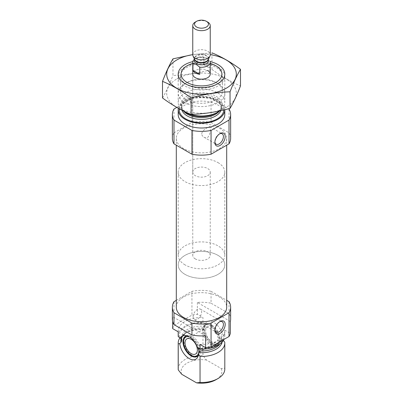 <?xml version="1.0" encoding="UTF-8"?>
<svg xmlns="http://www.w3.org/2000/svg" width="403" height="403" viewBox="0 0 403 403"><rect width="100%" height="100%" fill="white"/><g stroke="black" fill="none" stroke-linecap="round" stroke-linejoin="round"><path stroke-width="0.3" stroke-dasharray="2.02 1.51" d="M219.57 133.872A6.02 3.476 120 0 0 219.146 134.088A6.02 3.476 120 0 0 214.89 141.463A6.02 3.476 120 0 0 214.91 141.942M201.722 133.861C201.984 130.063 209.444 126.189 209.908 126.718C211.041 126.93 210.431 141.272 203.888 137.151C202.573 136.395 201.853 135.302 201.722 133.861M180.07 337.714A23.303 13.455 180 0 1 185.022 333.488A23.303 13.455 180 0 1 202.961 329.573L204.507 329.337L204.084 329.004L203.958 328.047L205.298 323.866L202.961 322.319L202.961 317.564L197.379 314.345A29.132 16.82 180 0 0 191.939 315.106L173.985 325.473A29.132 16.82 180 0 0 172.66 328.611M200.039 344.419A23.303 13.455 180 0 0 224.803 330.994A23.303 13.455 180 0 0 224.758 330.148L224.758 334.908L222.421 333.749L221.252 336.016L221.454 339.482A19.954 11.521 180 0 1 219.791 344.086M221.252 336.016A19.954 11.521 180 0 1 221.454 337.654C222.38 342.857 210.215 349.658 197.853 348.001L197.702 348.021M199.974 349.139A19.954 11.521 180 0 0 221.454 337.654L221.454 339.482A19.954 11.521 180 0 0 221.302 338.062L221.972 339.336L223.388 340.364M205.621 335.749L172.66 316.723L172.66 321.478M223.212 340.137A13.334 7.697 60 0 1 217.222 345.482A13.334 7.697 60 0 1 204.507 329.337M224.758 342.162L224.758 368.206L221.287 368.579L206.432 360.005L202.961 355.622L202.961 329.573M178.242 331.835A23.303 13.455 180 0 1 178.197 330.994A23.303 13.455 180 0 1 202.961 317.564M224.758 330.148L230.34 333.372M176.302 300.351L191.939 291.319A29.132 16.82 180 0 1 211.061 291.319L211.061 303.212L229.015 313.579A29.132 16.82 180 0 1 230.632 319.1M211.061 291.319L226.698 300.351M229.015 301.686L229.015 313.579M172.368 319.1A29.132 16.82 180 0 1 172.66 316.723M173.985 301.686L173.985 325.473M230.34 321.478L197.379 302.452A29.132 16.82 180 0 1 211.061 303.212M197.379 302.452L197.379 314.345M191.939 291.319L191.939 315.106M178.197 335.749A23.303 13.455 180 0 1 202.961 322.319M224.758 334.908A23.303 13.455 180 0 1 224.803 335.749A23.303 13.455 180 0 1 223.897 339.467M178.197 369.047A23.303 13.455 180 0 1 202.961 355.622M224.758 368.206A23.303 13.455 180 0 1 224.803 369.047M181.713 374.276A20.392 11.773 180 0 1 206.432 360.005M221.287 368.579A20.392 11.773 180 0 1 215.917 379.752M176.302 307.207A25.198 14.548 180 0 1 191.858 293.767A25.198 14.548 180 0 1 219.318 296.92A25.198 14.548 180 0 1 226.698 307.207M192.76 63.478A20.392 11.773 180 0 1 210.24 63.478M192.76 172.106A8.74 5.048 180 0 1 198.155 167.446A8.74 5.048 180 0 1 207.681 168.54A8.74 5.048 180 0 1 210.24 172.106A8.74 5.048 180 0 1 201.5 177.154A8.74 5.048 180 0 1 192.76 172.106L192.76 74.112A8.74 5.048 180 0 1 198.155 69.452A8.74 5.048 180 0 1 207.681 70.545M217.978 66.979L217.978 66.979A23.303 13.455 180 0 1 224.803 76.489A23.303 13.455 180 0 1 201.5 89.945A23.303 13.455 180 0 1 178.197 76.489A23.303 13.455 180 0 1 185.022 66.979A23.303 13.455 180 0 1 217.978 66.979L215.917 65.79L217.978 66.979M183.048 110.754A23.303 13.455 180 0 1 178.197 102.533A23.303 13.455 180 0 1 192.584 90.106A23.303 13.455 180 0 1 217.978 93.022A23.303 13.455 180 0 1 224.803 102.533A23.303 13.455 180 0 1 219.761 110.896M178.348 108.266A23.303 13.455 180 0 1 193.818 97.088A23.303 13.455 180 0 1 217.978 100.276A23.303 13.455 180 0 1 224.803 109.742M178.197 114.548A23.303 13.455 180 0 1 192.584 102.115A23.303 13.455 180 0 1 217.978 105.032A23.303 13.455 180 0 1 224.803 114.548M172.368 138.335A29.132 16.82 180 0 1 173.985 132.814L173.985 109.027M176.811 107.394L191.939 98.659A29.132 16.82 180 0 1 211.061 98.659L228.597 108.785M173.985 132.814L191.939 122.447L191.939 98.659M191.939 122.447A29.132 16.82 180 0 1 211.061 122.447L211.061 98.659M211.061 122.447L229.015 132.814L229.015 109.027M229.015 132.814A29.132 16.82 180 0 1 230.632 138.335M219.318 128.043A25.198 14.548 180 0 1 226.698 138.335A25.198 14.548 180 0 1 201.5 152.878A25.198 14.548 180 0 1 176.302 138.335A25.198 14.548 180 0 1 191.858 124.89A25.198 14.548 180 0 1 219.318 128.043M205.298 323.866A13.334 7.697 60 0 1 213.857 322.486A13.334 7.697 60 0 1 222.421 333.749M187.098 335.835A11.652 6.725 60 0 1 188.261 335.865A11.652 6.725 60 0 1 191.198 336.938A11.652 6.725 60 0 1 199.374 352.368A11.652 6.725 60 0 1 198.896 354.292A11.652 6.725 60 0 1 198.347 355.315M211.802 325.045A11.652 6.725 60 0 1 219.413 335.316A11.652 6.725 60 0 1 217.625 344.651A11.652 6.725 60 0 1 214.739 345.144A11.652 6.725 60 0 1 205.973 337.926A11.652 6.725 60 0 1 204.104 326.722A11.652 6.725 60 0 1 205.973 324.47A11.652 6.725 60 0 1 211.802 325.045M185.914 336.102A11.652 6.725 60 0 1 186.403 335.764A11.652 6.725 60 0 1 192.231 336.344A11.652 6.725 60 0 1 199.843 346.61A11.652 6.725 60 0 1 198.054 355.95A11.652 6.725 60 0 1 197.52 356.207M195.173 356.443A11.652 6.725 60 0 1 186.403 349.22A11.652 6.725 60 0 1 184.534 338.021M189.163 336.767A10.81 6.241 60 0 1 191.198 337.623A10.81 6.241 60 0 1 198.734 349.285M211.802 327.422A8.74 5.048 60 0 1 217.509 335.125A8.74 5.048 60 0 1 216.169 342.127A8.74 5.048 60 0 1 207.429 337.084A8.74 5.048 60 0 1 207.429 326.989A8.74 5.048 60 0 1 211.802 327.422M211.802 325.735A10.81 6.241 60 0 1 218.94 341.835A10.81 6.241 60 0 1 206.391 337.679A10.81 6.241 60 0 1 209.071 324.737A10.81 6.241 60 0 1 211.802 325.735M210.769 325.639A11.652 6.725 60 0 1 218.466 342.993A11.652 6.725 60 0 1 216.597 345.245A11.652 6.725 60 0 1 204.946 338.52A11.652 6.725 60 0 1 204.946 325.065A11.652 6.725 60 0 1 207.827 324.571A11.652 6.725 60 0 1 210.769 325.639M214.89 141.463L214.89 142.496M193.123 316.798A6.02 3.476 120 0 0 194.372 319.559A6.02 3.476 120 0 0 200.392 316.083A6.02 3.476 120 0 0 200.392 309.126A6.02 3.476 120 0 0 195.752 310.743A6.02 3.476 120 0 0 193.123 316.798M219.57 321.77A6.02 3.476 120 0 0 219.146 321.992A6.02 3.476 120 0 0 214.89 329.367A6.02 3.476 120 0 0 214.91 329.845M214.89 329.367L214.89 330.4M217.978 162.595A23.303 13.455 180 0 1 224.803 172.106A23.303 13.455 180 0 1 201.5 185.561A23.303 13.455 180 0 1 178.197 172.106A23.303 13.455 180 0 1 192.584 159.679A23.303 13.455 180 0 1 217.978 162.595M217.978 255.356A23.303 13.455 180 0 1 224.803 264.872A23.303 13.455 180 0 1 201.5 278.322A23.303 13.455 180 0 1 178.197 264.872A23.303 13.455 180 0 1 192.584 252.439A23.303 13.455 180 0 1 217.978 255.356M192.76 54.657A34.809 20.1 180 0 1 210.24 54.657M192.82 61.624A23.303 13.455 180 0 1 210.18 61.624M172.958 58.848L172.958 75.447C185.954 74.993 198.951 72.983 211.948 69.417L211.948 52.818L192.76 54.601M162.51 97.959C165.996 92.01 169.477 84.509 172.958 75.447M211.948 69.417C221.338 76.394 230.854 81.885 240.49 85.894M185.022 83.628A23.303 13.455 180 0 1 217.978 83.628A23.303 13.455 180 0 1 217.978 102.654A23.303 13.455 180 0 1 185.022 102.654A23.303 13.455 180 0 1 185.022 83.628L186.695 82.66A20.941 12.09 180 0 1 216.305 82.66A20.941 12.09 180 0 1 222.441 91.209A20.941 12.09 180 0 1 201.5 103.299A20.941 12.09 180 0 1 180.559 91.209A20.941 12.09 180 0 1 186.695 82.66L185.022 83.628L186.695 84.59A20.941 12.09 180 0 1 180.559 76.046A20.941 12.09 180 0 1 186.695 67.497A20.941 12.09 180 0 1 209.515 64.873A20.941 12.09 180 0 1 222.441 76.046A20.941 12.09 180 0 1 216.305 84.59A20.941 12.09 180 0 1 186.695 84.59M176.887 78.928A34.809 20.1 180 0 1 235.125 87.94A34.809 20.1 180 0 1 192.488 112.553A34.809 20.1 180 0 1 176.887 78.928M195.319 258.922A8.74 5.048 180 0 1 192.76 255.356A8.74 5.048 180 0 1 201.5 250.308A8.74 5.048 180 0 1 210.24 255.356A8.74 5.048 180 0 1 204.845 260.016A8.74 5.048 180 0 1 195.319 258.922M194.533 59.231A6.992 4.035 180 0 1 194.508 58.903L194.508 59.181A8.74 5.048 180 0 1 203.233 57.276L203.233 64.409L210.064 68.354A8.74 5.048 0 0 0 203.233 64.409M203.233 57.276L207.535 59.231L210.064 61.221L210.064 68.354M185.022 264.867A23.303 13.455 180 0 1 178.197 255.356A23.303 13.455 180 0 1 201.5 241.901A23.303 13.455 180 0 1 224.803 255.356A23.303 13.455 180 0 1 210.416 267.783A23.303 13.455 180 0 1 185.022 264.867M185.022 274.383A23.303 13.455 180 0 1 178.197 264.872A23.303 13.455 180 0 1 201.5 251.417A23.303 13.455 180 0 1 224.803 264.872A23.303 13.455 180 0 1 210.416 277.299A23.303 13.455 180 0 1 185.022 274.383M195.319 22.054A8.74 5.048 180 0 1 207.681 22.054M192.76 54.732A8.74 5.048 180 0 1 201.5 49.685A8.74 5.048 180 0 1 210.24 54.732M181.642 338.782A19.954 11.521 180 0 1 181.546 337.654A19.954 11.521 180 0 1 204.331 326.249M179.365 337.24A22.286 12.866 180 0 1 204.084 322.969M223.635 334.258A22.286 12.866 180 0 1 198.916 348.53M181.295 338.404A20.639 11.914 180 0 1 186.906 332.399L185.435 333.352L182 337.326L181.546 339.482A19.954 11.521 180 0 1 203.958 328.047M185.022 333.488L186.906 332.399A20.639 11.914 180 0 1 204.084 329.004M221.972 339.336A20.639 11.914 180 0 1 222.013 342.137M183.602 111.152A19.954 11.521 180 0 1 181.546 106.06C181.557 106.83 181.285 109.5 186.906 113.137A20.639 11.914 180 0 1 186.906 96.287A20.639 11.914 180 0 1 216.094 96.287A20.639 11.914 180 0 1 216.094 113.137C221.715 109.5 221.443 106.83 221.454 106.06A19.954 11.521 180 0 1 219.398 111.152M181.949 110.195A19.954 11.521 180 0 1 181.546 107.888L181.546 106.06A19.954 11.521 180 0 1 193.863 95.415A19.954 11.521 180 0 1 215.61 97.914A19.954 11.521 180 0 1 221.454 106.06L221.454 107.888A19.954 11.521 180 0 1 220.869 110.654M215.61 99.743A19.954 11.521 180 0 1 221.454 107.888C221.443 107.117 221.715 104.448 216.094 100.81C208.321 96.881 199.797 96.327 190.518 99.158C184.463 101.687 181.471 104.599 181.546 107.888A19.954 11.521 180 0 1 193.863 97.244A19.954 11.521 180 0 1 215.61 99.743M179.285 108.785A22.286 12.866 180 0 1 193.783 97.722A22.286 12.866 180 0 1 217.257 100.695A22.286 12.866 180 0 1 223.781 109.989M204.991 57.977C200.382 56.768 196.407 58.259 195.626 59.11L194.508 60.793A6.992 4.035 180 0 1 201.5 56.758A6.992 4.035 180 0 1 208.492 60.793L207.53 59.236M208.492 59.181L208.492 58.903A6.992 4.035 180 0 0 201.5 54.868A6.992 4.035 180 0 0 194.508 58.903L194.644 59.468A7.098 4.095 180 0 1 201.5 54.319A7.098 4.095 180 0 1 208.356 59.468L208.492 58.903A6.992 4.035 180 0 1 208.467 59.231M203.888 137.151L216.134 144.224M209.908 126.718L222.159 133.791M181.546 338.636L181.546 337.654L181.718 338.978M178.197 330.994L178.197 331.81M224.803 330.994L224.803 335.749M187.083 65.79L185.022 66.979M178.197 76.489L178.197 102.533M224.803 76.489L224.803 102.533M176.302 138.335L176.302 145.191M226.698 138.335L226.698 145.191M188.261 335.865L185.778 335.528M198.896 354.292L197.949 356.61M214.739 345.144L217.222 345.482M204.104 326.722L204.684 325.297M197.027 356.544L198.054 355.95M185.375 336.359L186.403 335.764M195.571 354.02L216.169 342.127M186.831 338.883L207.429 326.989M209.071 324.737L207.827 324.571M218.94 341.835L218.466 342.993M216.597 345.245L217.625 344.651M204.946 325.065L205.973 324.47M219.146 134.088L220.038 133.574M194.372 319.559L216.134 332.122M200.392 309.126L222.159 321.695M219.146 321.992L220.038 321.478M210.24 255.356L210.24 172.106M178.197 172.106L178.197 255.356M224.803 172.106L224.803 255.356M216.305 84.59L217.978 83.628L216.305 82.66M180.559 76.046L180.559 91.209M222.441 76.046L222.441 91.209M192.76 74.112L192.76 255.356"/><path stroke-width="0.6" d="M214.91 141.942A6.02 3.476 120 0 0 216.134 144.224A6.02 3.476 120 0 0 222.159 140.743A6.02 3.476 120 0 0 222.159 133.791A6.02 3.476 120 0 0 219.57 133.872M172.66 321.478L172.66 328.611L178.242 331.835L178.242 336.591L181.748 339.286L181.698 340.898L181.028 342.318L179.788 343.608L178.242 343.845A23.303 13.455 180 0 1 178.197 343.003A23.303 13.455 180 0 1 180.07 337.714M181.718 338.978L181.748 339.286A19.954 11.521 180 0 1 181.642 338.782M180.579 338.137A13.334 7.697 -120 0 1 185.778 335.528A13.334 7.697 -120 0 1 197.702 348.021L200.039 349.179L200.039 344.419L205.621 347.643L205.621 335.749A29.132 16.82 180 0 1 191.939 334.989L173.985 324.617A29.132 16.82 180 0 1 172.368 319.1L172.368 307.207A29.132 16.82 180 0 1 173.985 301.686L176.302 300.351M223.212 340.137L224.758 342.162A23.303 13.455 180 0 1 224.803 343.003A23.303 13.455 180 0 1 200.039 356.433L198.493 354.408L199.042 350.912L198.19 348.187M226.698 300.351L229.015 301.686A29.132 16.82 180 0 1 230.632 307.207L230.632 319.1A29.132 16.82 180 0 1 230.34 321.478L230.34 333.372A29.132 16.82 180 0 1 229.015 336.51L211.061 346.877A29.132 16.82 180 0 1 205.621 347.643M230.632 307.207A29.132 16.82 180 0 1 229.015 312.728L211.061 323.095A29.132 16.82 180 0 1 191.939 323.095L191.939 334.989M191.939 323.095L173.985 312.728L173.985 324.617M229.015 312.728L229.015 336.51M211.061 323.095L211.061 346.877M173.985 312.728A29.132 16.82 180 0 1 172.368 307.207M178.242 336.591A23.303 13.455 180 0 1 178.197 335.749L178.197 331.81M223.897 339.467A23.303 13.455 180 0 1 200.039 349.179M178.242 343.845L178.242 369.889A23.303 13.455 180 0 1 178.197 369.047L178.197 343.003M200.039 356.433L200.039 382.477A23.303 13.455 180 0 0 217.978 378.563A23.303 13.455 180 0 0 224.803 369.047L224.803 343.003M178.242 369.889L181.713 374.276L196.568 382.85L200.039 382.477M217.978 378.563L215.917 379.752A20.392 11.773 180 0 1 196.568 382.85M226.698 145.191L226.698 307.207A25.198 14.548 180 0 1 201.5 321.755A25.198 14.548 180 0 1 176.302 307.207L176.302 145.191M210.24 63.478A20.392 11.773 180 0 1 215.917 65.79L215.917 65.79A20.392 11.773 180 0 1 215.917 82.439A20.392 11.773 180 0 1 187.083 82.439A20.392 11.773 180 0 1 187.083 65.79A20.392 11.773 180 0 1 192.76 63.478M207.681 70.545A8.74 5.048 180 0 1 210.24 74.112A8.74 5.048 180 0 1 201.5 79.159A8.74 5.048 180 0 1 192.76 74.112L192.76 62.218A8.74 5.048 180 0 1 194.508 59.191L194.508 60.793A6.992 4.035 180 0 0 196.558 63.649A6.992 4.035 180 0 0 204.175 64.52A6.992 4.035 180 0 0 208.492 60.793L208.492 59.181M219.761 110.896A23.303 13.455 180 0 1 217.978 112.049A23.303 13.455 180 0 1 185.022 112.049A23.303 13.455 180 0 1 183.048 110.754M224.803 109.742A23.303 13.455 180 0 1 224.803 109.792A23.303 13.455 180 0 1 201.5 123.242A23.303 13.455 180 0 1 178.197 109.792A23.303 13.455 180 0 1 178.348 108.266M224.803 109.792L224.803 114.548A23.303 13.455 180 0 1 201.5 128.003A23.303 13.455 180 0 1 178.197 114.548L178.197 109.792M228.597 108.785L229.015 109.027A29.132 16.82 180 0 1 230.632 114.548L230.632 138.335A29.132 16.82 180 0 1 229.015 143.851L211.061 154.218A29.132 16.82 180 0 1 191.939 154.218L191.939 130.436L173.985 120.069A29.132 16.82 180 0 1 172.368 114.548A29.132 16.82 180 0 1 173.985 109.027L176.811 107.394M191.939 154.218L173.985 143.851L173.985 120.069M173.985 143.851A29.132 16.82 180 0 1 172.368 138.335L172.368 114.548M230.632 114.548A29.132 16.82 180 0 1 229.015 120.069L211.061 130.436A29.132 16.82 180 0 1 191.939 130.436M229.015 143.851L229.015 120.069M214.89 142.496A7.284 4.206 120 0 0 220.038 145.468A7.284 4.206 120 0 0 225.186 136.546A7.284 4.206 120 0 0 220.038 133.574A7.284 4.206 120 0 0 214.89 142.496M211.061 154.218L211.061 130.436M214.89 330.4A7.284 4.206 120 0 0 220.038 333.372A7.284 4.206 120 0 0 225.186 324.45A7.284 4.206 120 0 0 220.038 321.478A7.284 4.206 120 0 0 214.89 330.4M179.788 343.608A13.334 7.697 -120 0 0 188.015 357.804A13.334 7.697 -120 0 0 197.949 356.61A13.334 7.697 -120 0 0 198.493 354.408M198.347 355.315A11.652 6.725 60 0 1 197.027 356.544A11.652 6.725 60 0 1 185.375 349.814A11.652 6.725 60 0 1 185.375 336.359A11.652 6.725 60 0 1 187.098 335.835M197.52 356.207A11.652 6.725 60 0 1 195.173 356.443L193.929 356.272A10.81 6.241 60 0 1 185.793 349.572A10.81 6.241 60 0 1 184.06 339.18A10.81 6.241 60 0 1 189.163 336.767M184.06 339.18L184.534 338.021A11.652 6.725 60 0 1 185.914 336.102M198.734 349.285A10.81 6.241 60 0 1 193.929 356.272M191.198 339.316A8.74 5.048 60 0 1 196.911 347.018A8.74 5.048 60 0 1 195.571 354.02A8.74 5.048 60 0 1 186.831 348.973A8.74 5.048 60 0 1 186.831 338.883A8.74 5.048 60 0 1 191.198 339.316M214.91 329.845A6.02 3.476 120 0 0 216.134 332.122A6.02 3.476 120 0 0 222.159 328.647A6.02 3.476 120 0 0 222.159 321.695A6.02 3.476 120 0 0 219.57 321.77M210.24 54.657A34.809 20.1 180 0 1 233.125 82.509A34.809 20.1 180 0 1 181.612 90.604A34.809 20.1 180 0 1 176.887 59.901A34.809 20.1 180 0 1 192.76 54.657M210.18 61.624A23.303 13.455 180 0 1 217.978 83.628A23.303 13.455 180 0 1 185.022 83.628A23.303 13.455 180 0 1 185.022 64.601A23.303 13.455 180 0 1 192.82 61.624M192.76 54.601L172.958 58.848C169.477 64.792 165.996 72.298 162.51 81.361C171.905 85.224 181.415 90.72 191.052 97.838C204.049 94.272 217.046 92.257 230.042 91.808C233.523 82.746 237.004 75.24 240.49 69.296C231.095 62.319 221.585 56.823 211.948 52.818M162.51 81.361L162.51 97.959C172.146 105.077 181.662 110.568 191.052 114.437L191.052 97.838M240.49 69.296L240.49 85.894C237.004 94.957 233.523 102.458 230.042 108.402C217.046 111.974 204.049 113.984 191.052 114.437M230.042 91.808L230.042 108.402M192.936 70.359A8.74 5.048 0 0 0 195.319 72.923A8.74 5.048 0 0 0 199.767 74.303L192.936 70.359L192.936 63.221A8.74 5.048 180 0 1 192.76 62.218M210.064 61.221A8.74 5.048 180 0 1 210.24 62.218A8.74 5.048 180 0 1 199.767 67.165L199.767 74.303M199.767 67.165L196.352 64.556L192.936 63.221M196.583 27.001A6.952 4.015 180 0 1 196.583 21.324A6.952 4.015 180 0 1 206.417 21.324A6.952 4.015 180 0 1 206.417 27.001A6.952 4.015 180 0 1 196.583 27.001M206.417 21.324L207.681 22.054A8.74 5.048 180 0 1 210.24 25.621A8.74 5.048 180 0 1 204.845 30.285A8.74 5.048 180 0 1 195.319 29.192A8.74 5.048 180 0 1 192.76 25.621A8.74 5.048 180 0 1 195.319 22.054L196.583 21.324M210.24 25.621L210.24 54.732A8.74 5.048 180 0 1 209.943 56.032A8.74 5.048 180 0 1 203.767 59.604A8.74 5.048 180 0 1 195.319 58.299A8.74 5.048 180 0 1 193.057 56.032A8.74 5.048 180 0 1 192.76 54.732L192.76 25.621M199.974 349.139A19.954 11.521 180 0 1 198.669 349.053M181.698 340.898A19.954 11.521 180 0 1 181.546 339.482L181.546 338.636M219.791 344.086A19.954 11.521 180 0 1 199.042 350.912M181.028 342.318A20.639 11.914 180 0 1 181.295 338.404M222.013 342.137A20.639 11.914 180 0 1 198.916 352.645M217.978 112.049L216.094 113.137A20.639 11.914 180 0 1 186.906 113.137L185.022 112.049M219.398 111.152A19.954 11.521 180 0 1 201.5 117.58A19.954 11.521 180 0 1 183.602 111.152M220.869 110.654A19.954 11.521 180 0 1 201.097 119.404A19.954 11.521 180 0 1 181.949 110.195M223.781 109.989A22.286 12.866 180 0 1 200.457 122.643A22.286 12.866 180 0 1 179.285 108.785M209.943 56.032L208.356 59.468A7.098 4.095 180 0 1 203.344 62.374A7.098 4.095 180 0 1 196.483 61.311A7.098 4.095 180 0 1 194.644 59.468L193.057 56.032M208.467 59.231A6.992 4.035 180 0 1 203.913 62.692A6.992 4.035 180 0 1 196.558 61.76A6.992 4.035 180 0 1 194.533 59.231M210.24 62.218L210.24 74.112"/></g></svg>
